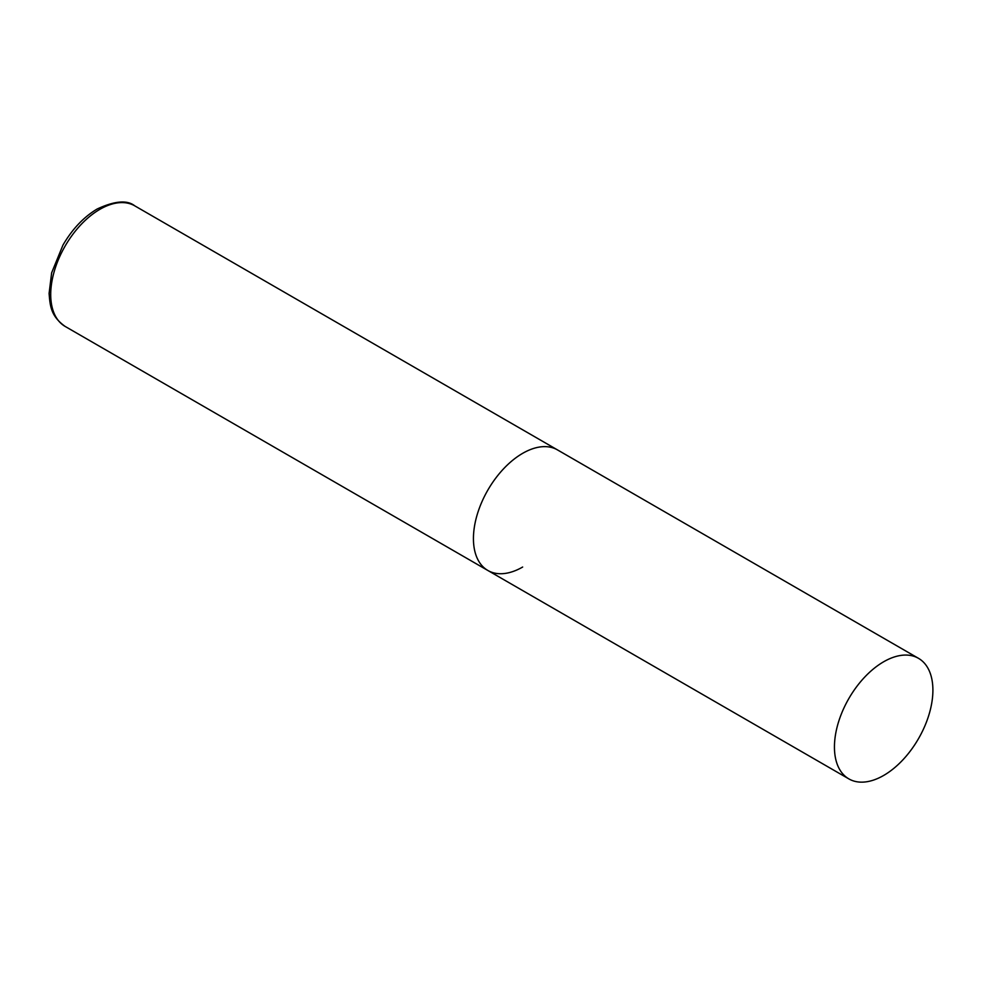 <?xml version="1.0" encoding="UTF-8"?>
<svg xmlns="http://www.w3.org/2000/svg" width="982" height="982" viewBox="0 0 982 982"><rect width="100%" height="100%" fill="white"/><g stroke="black" fill="none" stroke-linecap="round" stroke-linejoin="round"><path stroke-width="1.47" d="M522.657 567.031A69.624 40.201 -60 0 1 487.845 570.468A69.624 40.201 -60 0 1 477.178 514.691A69.624 40.201 -60 0 1 522.657 453.34A69.624 40.201 -60 0 1 557.469 449.891A69.624 40.201 120 0 0 503.827 468.537A69.624 40.201 120 0 0 473.434 538.602A69.624 40.201 120 0 0 487.845 570.468L65.143 326.429A69.624 40.201 -60 0 1 54.464 270.639A69.624 40.201 -60 0 1 99.955 209.289A69.624 40.201 -60 0 1 134.755 205.839C127.206 199.812 114.673 200.868 97.169 209.006C83.74 217.01 72.337 229.039 62.971 245.083L51.641 272.812L49.1 293.409C50.094 306.053 50.843 316.192 65.143 326.429M932.9 690.186A69.624 40.201 120 0 0 918.477 658.321A69.624 40.201 120 0 0 864.835 676.966A69.624 40.201 120 0 0 834.442 747.032A69.624 40.201 120 0 0 848.865 778.898A69.624 40.201 120 0 0 902.507 760.252A69.624 40.201 120 0 0 932.9 690.186M918.477 658.321L134.755 205.839M487.845 570.468L848.865 778.898"/></g></svg>

